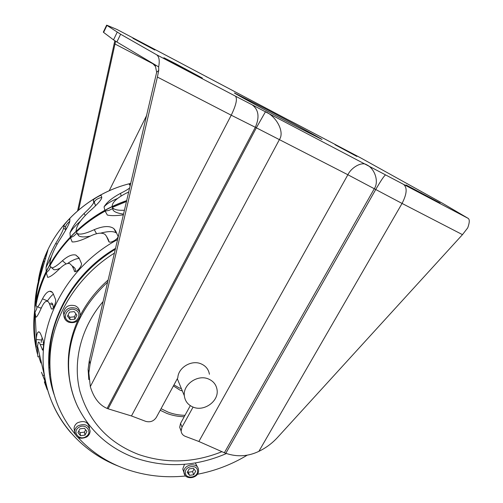 <?xml version="1.0" encoding="UTF-8"?>
<svg xmlns="http://www.w3.org/2000/svg" width="503" height="503" viewBox="0 0 503 503"><rect width="100%" height="100%" fill="white"/><g stroke="black" fill="none" stroke-linecap="round" stroke-linejoin="round"><path stroke-width="0.75" d="M173.403 385.92L180.024 390.158L182.344 390.932M181.388 388.612L179.074 387.844L173.956 384.902M68.641 360.632L68.314 360.286M68.257 362.6L68.565 362.921M115.369 249.23C78.147 271.658 53.167 310.797 49.866 349.667L49.401 362.311L50.325 374.766M78.003 437.447C91.206 451.832 107.183 462.389 125.926 469.11C145.053 475.807 164.965 478.095 185.67 475.983M197.352 474.279C215.114 470.896 231.745 464.527 247.256 455.158M45.182 381.695L44.346 381.878L47.213 389.687L44.811 380.677L41.46 372.251L44.962 380.645M38.825 356.709L40.862 363.003M37.863 356.803L37.279 347.655L38.278 342.235C38.844 341.782 39.486 342.524 40.19 344.454L42.667 350.163C43.654 347.598 43.786 344.234 43.063 340.085L41.032 334.91C40.077 332.382 39.14 331.42 38.222 332.024C37.323 332.672 36.706 334.671 36.373 338.035L36.185 346.907L37.291 346.995M51.124 302.969L52.306 303.296L52.934 304.925L49.332 303.454L48.2 301.611L46.71 301.159C45.151 301.435 43.547 303.303 41.887 306.767C39.272 312.659 37.448 316.073 36.417 316.997L35.839 317.16L35.028 312.52C33.89 323.316 34.204 333.91 35.977 344.31M49.332 303.454L51.363 308.704L51.941 309.175C53.507 309.301 56.525 301.335 55.531 299.455L53.45 294.312C52.576 292.111 51.337 291.092 49.728 291.256C47.395 291.57 44.981 294.098 42.485 298.832C40.196 303.498 38.549 306.176 37.543 306.855C36.794 307.283 36.329 306.56 36.134 304.692C38.052 293.783 41.453 283.158 46.339 272.802L47.672 277.354C50.067 277.178 54.305 274.047 60.398 267.954C64.158 264.433 67.27 262.968 69.735 263.559L72.18 265.942L74.765 271.633C76.739 272.525 82.53 265.358 81.373 263.346L79.204 258.253L75.834 255.065C72.294 254.122 67.823 256.014 62.435 260.73C57.386 265.446 53.827 267.822 51.746 267.848L49.923 265.804C55.493 255.7 62.353 246.351 70.502 237.756L72.136 241.924C75.878 242.232 82.215 240.157 91.156 235.7C97.551 232.807 102.203 232.405 105.108 234.48L106.491 236.309L108.912 241.792C110.754 243.653 119.274 238.233 117.935 236.02L115.671 230.978L113.835 228.601C109.742 225.589 103.222 225.935 94.256 229.651C85.831 233.568 80.254 234.895 77.525 233.637L76.267 232.034C84.963 223.91 94.57 216.938 105.102 211.115L107.353 215.051C110.968 215.869 116.319 215.806 123.411 214.869M124.499 210.235C118.104 210.55 114.162 209.732 112.672 207.777L112.421 207.349L126.549 201.47M37.505 354.194C33.934 340.644 32.915 326.642 34.449 312.2C39.077 264.345 76.777 217.843 126.712 200.772M37.002 306.962L36.732 308.792L35.072 312.162M50.52 267.263L49.08 270.004L46.339 272.802M76.871 233.128L74.042 235.863L70.502 237.756M112.421 207.349L112.634 208.575L109.057 210.367L105.102 211.115M123.587 214.121C117.954 213.379 114.451 212.04 113.081 210.091L112.559 208.613M112.182 206.607C111.949 202.627 116.589 198.176 126.108 193.246L128.774 191.97M104.825 210.386L104.058 206.922C106.34 204.042 110.823 201.231 117.507 198.49M90.326 236.102C84.737 237.271 80.889 237.177 78.782 235.825L77.399 233.97M76.116 231.135C76.123 226.526 80.228 220.251 88.434 212.316C97.569 204.337 102.015 199.307 101.763 197.226L101.134 195.466C100.311 194.982 92.86 199.465 93.269 200.163L93.709 201.904C93.828 203.526 90.622 207.374 84.095 213.448C76.846 220.641 72.136 227.142 69.955 232.971L70.307 236.863M116.683 233.229L116.187 232.851C113.232 231.072 108.032 231.179 100.581 233.172M107.95 238.912L109.233 241.981M101.795 197.365C97.966 198.257 95.457 199.792 94.275 201.973L95.482 205.771M80.348 221.257C75.362 225.564 71.898 229.469 69.955 232.971M60.253 268.099C57.512 269.451 55.387 269.979 53.89 269.69L51.822 267.848M49.828 264.477C49.916 259.202 52.853 251.544 58.644 241.509C65.547 230.802 69.269 224.042 69.798 221.232L69.867 218.899C69.1 218.83 63.856 224.898 63.894 225.728L63.642 228.029C63.227 230.198 60.618 235.272 55.808 243.263C50.665 252.512 47.414 260.541 46.062 267.357L46.182 271.463M79.317 258.517C76.506 258.366 72.551 260.051 67.452 263.553M73.199 266.577L75.079 268.47L75.79 271.532M69.791 221.27C67.157 223.602 65.711 225.545 65.453 227.111L66.006 229.475M51.57 256.234L46.062 267.357M53.393 294.173C51.727 295.355 49.759 297.594 47.489 300.888L47.301 301.165M41.523 307.559L40.435 308.031L38.85 307.39M36.04 301.555C36.065 295.613 37.379 287.565 39.982 277.411L47.917 250.243L44.365 258.284L37.58 284.547C35.939 292.897 35.021 300.071 34.808 306.076L34.852 308.597M52.934 304.925L53.362 307.88M36.084 300.184L34.808 306.076M42.145 337.834L41.139 342.468M43.101 342.625L43.491 342.543M38.7 356.866L39.272 355.917M49.602 367.272L49.91 369.001M130.717 183.664L129.258 184.538L130.258 185.62M129.73 187.889C128.127 189.266 125.084 191.077 120.601 193.315C112.163 197.817 106.649 202.351 104.058 206.922M34.135 334.583L34.43 311.979C39.052 264.113 76.796 217.598 126.756 200.578M114.47 253.066C77.934 275.851 53.576 314.658 50.281 353.131C48.037 384.122 56.242 411.026 74.897 433.856M79.744 312.212C79.524 309.232 77.978 307.082 75.11 305.767C68.886 304.309 65.013 306.516 63.485 312.388L63.887 315.318M89.547 427.971C88.144 421.816 84.108 420.099 77.424 422.834C75.362 424.274 74.243 426.129 74.073 428.386L74.431 430.757M184.519 464.319L182.79 468.941L183.67 471.682M197.258 466.539L195.315 462.967M108.176 279.964C96.457 290.306 87.151 302.14 80.26 315.469M77.839 320.474C72.401 332.577 69.269 344.939 68.452 357.551C67.918 366.197 68.477 374.653 70.124 382.915M70.168 319.682L74.884 319.185L76.915 315.161L74.224 311.627L69.496 312.124L67.465 316.161L70.168 319.682L69.722 317.292L74.406 316.796L74.884 319.185M84.988 435.126L86.931 431.423L84.391 428.279L79.889 428.845L77.952 432.561L80.505 435.699L84.988 435.126L84.473 432.127L85.661 429.851M195.686 471.248L193.448 468.306L189.222 468.884L187.248 472.405L189.499 475.335L193.712 474.757L195.686 471.248M68.018 315.067L69.722 317.292M74.406 316.796L75.903 313.834M78.713 431.096L80.015 432.693L84.473 432.127M80.015 432.693L80.505 435.699M187.782 471.449L188.374 472.216L192.561 471.644L194.013 469.054M192.561 471.644L193.712 474.757M188.374 472.216L189.499 475.335M131.465 415.962L108.107 408.813L256.36 127.793L265.527 111.647C276.857 116.891 284.597 132.157 279.505 139.406L131.465 415.962L145.65 421.332C150.164 422.564 153.729 421.237 156.345 417.358L177.823 377.784C178.194 367.536 191.624 359.544 201.175 363.895C205.859 365.97 208.6 369.428 209.418 374.257M193.07 407.084C204.117 411.944 219.119 401.067 217.044 389.668C216.221 384.694 213.391 381.142 208.55 379.017C197.786 374.106 182.796 384.474 184.337 395.742C185.01 401.105 187.927 404.89 193.07 407.084L181.992 427.154L181.124 431.065C181.438 433.561 182.822 435.321 185.267 436.334L198.867 441.483L347.875 174.748C351.628 167.046 361.953 161.589 366.498 164.688C374.766 168.392 379.205 181.658 374.289 188.726L224.369 452.757L225.822 453.304L375.741 189.512C381.01 180.42 384.292 175.553 385.6 174.918L468.236 218.415C469.758 219.578 469.588 222.728 467.721 227.872L462.471 234.643L277.449 437.547C272.186 443.281 265.999 447.877 258.888 451.342C248.13 456.498 237.108 457.152 225.822 453.304M265.024 108.547L234.417 92.973C233.933 93.162 265.584 110.358 292.884 124.7L322.033 139.501C321.31 138.652 290.652 122.028 265.024 108.547M156.666 72.269L155.502 66.497L152.352 63.145L158.652 66.899L158.747 70.401L156.666 72.269L89.327 360.488L88.107 369.347L88.811 379.583M77.581 210.87L114.822 40.743M156.685 65.73L114.98 44.006L115.615 41.403M114.98 44.006L78.638 209.958M157.395 77.06L90.075 363.983L88.842 372.905L90.314 386.618L231.235 115.2L157.395 77.06L158.747 70.401M108.107 408.813L107.12 408.43C99.311 405.116 93.709 397.842 90.314 386.618M425.117 195.321L440.094 203.049L406.015 184.934L425.117 195.321M177.125 61.159L117.054 29.501L107.095 25.307L106.623 25.169L106.938 25.408L103.612 32.412L103.335 32.098M206.991 77.066L206.507 76.808M296.94 124.348L287.427 119.444M360.079 157.558L297.242 124.505M468.236 218.415L442.546 203.3L360.242 157.646M158.652 66.899C159.853 60.561 159.137 56.493 156.508 54.701L235.461 96.161C237.542 98.707 236.14 105.052 231.235 115.2L255.335 127.297L107.12 408.43M106.938 25.408L120.613 34.223L156.508 54.701M120.613 34.223L116.878 41.994L152.352 63.145M116.878 41.994L113.521 39.863L117.193 32.192M103.612 32.412L113.521 39.863M175.321 63.535L202.369 78.072L181.036 67.081L163.865 57.738L175.321 63.535L175.119 63.95M356.872 156.452L335.029 144.732L356.872 156.452M154.823 50.036L132.924 38.297L154.823 50.036M224.369 452.757L198.867 441.483M181.099 430.618L179.697 427.267L180.552 423.375L181.992 427.154M190.31 405.657L180.552 423.375M68.553 363.707L68.251 363.392M54.161 394.761C36.537 344.687 62.02 279.693 115.583 248.312M70.973 432.876C57.135 416.912 48.382 398.244 44.704 376.866C35.612 326.378 65.497 267.483 117.639 239.541M96.545 233.706L94.256 229.651M108.352 239.629L106.491 236.309M66.145 263.956L62.435 260.73M74.846 271.651L74.255 271.136M75.079 268.47L72.18 265.942M47.489 300.888L42.485 298.832M52.262 309.068L51.363 308.704M41.68 340.003L36.273 339.556M42.931 349.792L42.202 349.73M43.547 344.725L40.19 344.454M37.738 347.692L37.279 347.655M44.943 378.25L43.893 378.47M44.189 375.2L42.812 375.49M45.377 380.557L44.811 380.677M45.962 384.242L45.188 384.405M38.247 280.925C39.706 271.4 42.422 262.094 46.395 253.009C60.926 219.365 93.596 192.234 130.786 183.381C93.659 192.177 60.976 219.239 46.395 253.009L46.018 253.971M121.066 195.988L120.601 193.315M94.275 201.973L93.269 200.163M95.356 204.872L93.709 201.904M85.214 215.441L84.095 213.448M65.453 227.111L63.894 225.728M65.755 229.902L63.642 228.029M56.996 244.307L55.808 243.263M45.666 258.838L44.365 258.284M44.748 261.761L43.642 261.296M39.41 279.53L38.794 279.278M103.128 301.517C80.914 327.51 72.489 361.644 79.864 391.07C88.849 421.646 108.409 442.778 138.539 454.46C165.996 463.86 193.743 462.955 221.798 451.744M198.515 470.179L198.484 469.745C197.943 461.754 183.193 464.187 183.922 472.172L184.903 475.058M185.374 472.657C185.4 479.598 198.113 477.837 197.547 470.99C197.585 464.036 184.771 465.772 185.374 472.657M74.073 428.386L74.545 431.492C75.928 437.899 79.983 439.729 86.698 436.975C88.855 435.472 89.999 433.498 90.119 431.065C88.71 424.878 84.642 423.161 77.915 425.915C75.846 427.361 74.721 429.222 74.545 431.492L75.054 434.246M78.757 427.443C71.684 431.838 79.436 441.313 86.114 436.516C93.168 432.178 85.504 422.639 78.757 427.443M63.485 312.388L63.906 314.847C63.862 318.286 65.459 320.744 68.697 322.222C75.035 323.636 78.896 321.316 80.273 315.249C80.273 311.992 78.72 309.641 75.613 308.188C69.345 306.717 65.447 308.943 63.906 314.847L65 319.179M75.129 309.842C67.301 306.289 61.171 318.537 69.269 321.467C77.041 324.963 83.196 312.835 75.129 309.842M78.386 408.071C70.954 393.006 67.735 376.709 68.722 359.186C70.992 329.817 83.976 304.139 107.667 282.145M161.054 408.688L168.052 412.108C173.409 414.158 179.055 415.233 184.985 415.327M109.233 190.712L146.725 115.288M90.075 363.983L89.327 360.488M420.829 193.051L421.036 192.687M177.182 61.184L192.102 69.106M287.81 119.651L192.02 69.062M403.771 184.557C407.417 187.82 406.845 194.114 402.054 203.438L258.888 451.342M462.471 234.643L402.054 203.438L347.875 174.748L255.335 127.297C259.737 117.149 258.668 109.654 252.135 104.819L385.6 174.918M252.135 104.819L235.461 96.161M185.066 69.2L185.28 68.773M118.23 466.074C80.455 451.361 51.331 417.83 44.704 376.866L37.373 345.423M36.373 338.035L35.028 312.52M113.081 210.091L112.672 207.777M78.782 235.825L77.525 233.637M116.187 232.851L113.829 228.601M53.89 269.69L51.746 267.848M79.046 257.888L75.834 255.065M40.435 308.031L37.543 306.855M52.318 292.331L49.728 291.256M39.435 332.125L38.222 332.024M44.201 258.869L37.58 284.547M50.281 353.131L49.866 349.667M226.444 453.517C195.988 466.696 165.55 468.174 135.144 457.95C108.925 448.154 89.679 430.845 77.412 406.022C70.772 391.441 67.88 375.829 68.722 359.186L68.452 357.551M182.809 469.23L183.947 472.462C184.563 480.673 199.062 478.567 198.534 470.38M198.528 470.211L198.484 469.745M184.211 416.729C178.125 416.603 172.315 415.484 166.789 413.391L160.193 410.266M155.502 66.497L155.113 64.786M106.623 25.169L103.316 32.129M88.842 372.905L88.107 369.347M179.697 427.267L181.124 431.065M177.301 378.74L184.337 395.742"/></g></svg>
